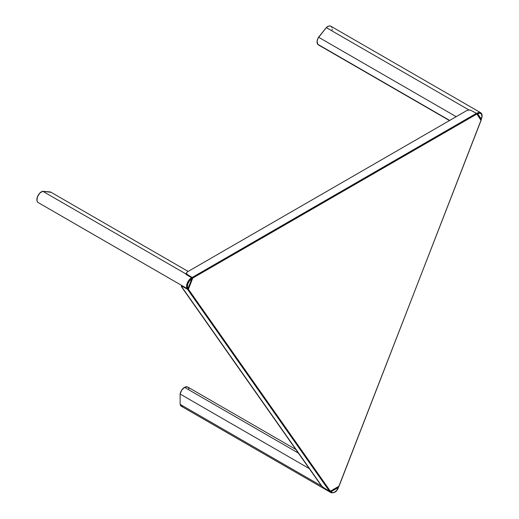 <?xml version="1.0" encoding="UTF-8"?>
<svg xmlns="http://www.w3.org/2000/svg" width="519" height="519" viewBox="0 0 519 519"><rect width="100%" height="100%" fill="white"/><g stroke="black" fill="none" stroke-linecap="round" stroke-linejoin="round"><path stroke-width="0.78" d="M481.152 119.973L339.043 486.16L329.876 491.59L322.26 486.725L181.339 286.241L182.279 286.287L187.547 289.304L187.709 288.895L187.547 289.304L188.416 289.271L187.547 289.304L330.058 491.538L330.337 491.182L188.416 289.271L192.763 278.054L476.617 114.174L192.763 278.054L188.416 289.271L330.337 491.182L339.043 486.16L480.97 120.363L476.448 113.343L191.972 277.905L192.134 277.49L187.307 274.707L187.145 275.122L186.542 272.832L187.683 271.703L466.425 110.774L468.378 110.112L470.486 110.145L476.448 113.343L480.97 120.363L481.035 119.863M476.448 113.343L192.134 277.49L186.593 274.051L186.542 272.832L187.683 271.703L466.425 110.774L468.378 110.112L470.486 110.145L476.448 113.343L481.139 119.96M481.165 120.161L338.875 486.258M339.011 486.322L329.876 491.59M187.547 289.304L329.708 491.551L324.381 488.457L321.079 485.388L181.702 287.111L181.339 286.241L181.903 286.138L187.547 289.304M182.883 286.112L182.72 286.52L182.883 286.112M186.418 273.254L186.542 272.832M295.804 449.435L187.742 387.044A6.397 3.691 120 0 0 184.543 387.362L298.36 453.074L184.543 387.362L181.702 390.165L180.125 394.044L180.125 404.353L180.69 405.67L182.338 406.539M188.968 388.939L188.397 387.628L187.385 386.882L184.543 387.362A6.397 3.691 120 0 0 180.125 394.044L309.285 468.612L180.125 394.044L180.125 404.353L321.592 486.031L180.125 404.353A6.397 3.691 120 0 0 181.345 406.247L331.09 492.7A6.397 3.691 -60 0 1 330.09 491.519L331.09 492.7C334.684 493.245 337.201 491.324 338.641 486.939L338.673 486.809M338.343 487.49L331.038 491.707L332.556 492.7L334.69 492.155L336.825 490.234L338.343 487.49A5.826 3.367 -60 0 1 334.69 492.155A5.826 3.367 -60 0 1 331.038 491.707L338.343 487.49M188.06 288.551L191.719 278.898L189.558 280.727L187.975 283.426L187.424 286.228L187.962 288.843L192.036 278.385L188.066 288.305A5.826 3.367 -60 0 1 187.975 283.426A5.826 3.367 -60 0 1 191.719 278.898L191.9 278.645M191.972 277.905L191.972 277.905C188.507 278.113 184.634 288.103 187.709 288.895A6.397 3.691 -60 0 1 187.229 283.166A6.397 3.691 -60 0 1 191.972 277.905L186.743 274.888L185.763 273.837L42.792 191.29A6.397 3.691 120 0 0 37.543 196.565A6.397 3.691 120 0 0 38.198 202.598A6.397 3.691 120 0 0 38.367 202.689L37.42 201.846L36.933 200.451L37.485 196.714L39.775 193.126L42.792 191.29L185.763 273.837L186.503 273.474M181.416 285.281L187.709 288.895M51.05 192.328L42.792 191.29L50.525 191.978L188.15 271.437L50.525 191.978A6.397 3.691 120 0 1 50.687 192.069A6.397 3.691 120 0 1 50.849 192.166M186.743 274.888L185.763 273.837A3.412 0.72 -158.8 0 1 185.731 273.636A3.412 0.72 -158.8 0 1 186.289 273.468M181.507 285.34L182.48 285.878M181.345 285.229L38.367 202.689M481.262 119.37L481.217 119.48C482.566 116.211 482.372 113.953 480.633 112.688L476.637 113.551A6.397 3.691 -60 0 1 480.633 112.688L330.888 26.235A6.397 3.691 120 0 0 326.302 27.604L318.562 37.225L456.188 116.684L318.562 37.225A6.397 3.691 120 0 0 317.68 44.225L449.688 120.44L318.66 45.017M477.662 113.804L481.314 119L481.956 116.178L481.405 114.018L479.822 113.142L477.662 113.804L476.611 113.57L477.662 113.804A5.826 3.367 -60 0 1 481.405 114.018A5.826 3.367 -60 0 1 481.314 119L477.662 113.804M331.933 27.513L331.167 26.424L330.006 25.95L328.579 26.138L326.302 27.604L469.092 110.047L326.302 27.604L318.043 38.179L317.128 41.118L317.68 44.225A6.397 3.691 120 0 0 318.4 44.894L449.467 120.564M332.16 30.005L332.212 29.09M181.345 286.203L181.656 285.418M186.496 272.929L185.984 274.259M181.494 285.327L38.198 202.598M188.157 271.431L50.687 192.069M412.547 141.882L412.028 142.18M241.179 240.816L241.692 240.524"/></g></svg>
